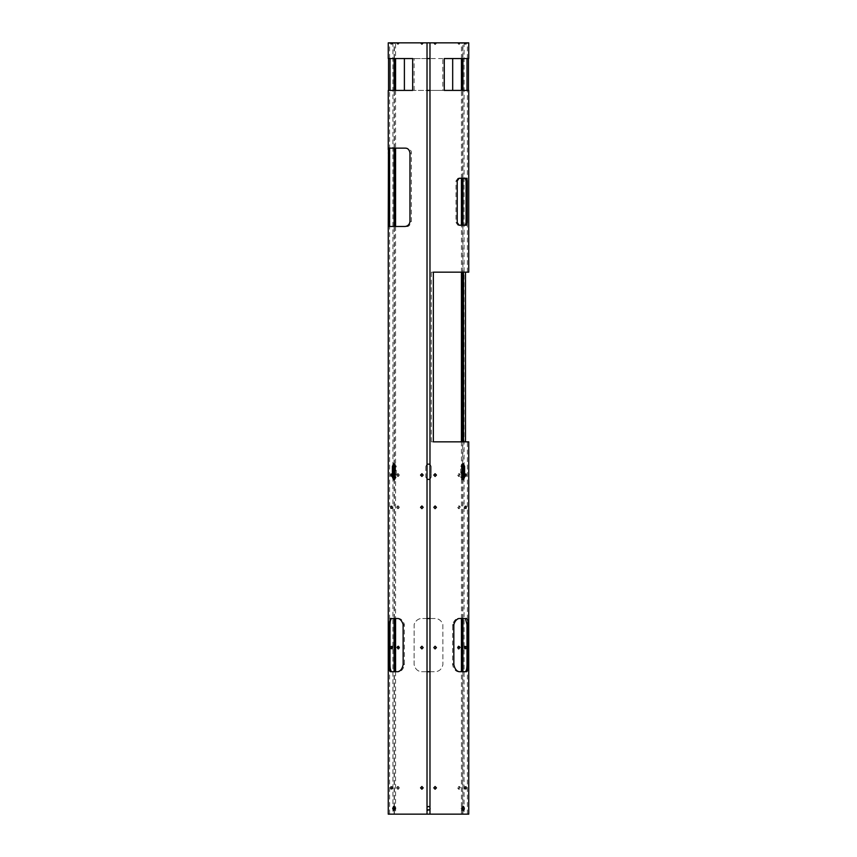 <?xml version="1.0" encoding="UTF-8"?>
<svg xmlns="http://www.w3.org/2000/svg" width="857" height="857" viewBox="0 0 857 857"><rect width="100%" height="100%" fill="white"/><g stroke="black" fill="none" stroke-linecap="round" stroke-linejoin="round"><path stroke-width="0.64" stroke-dasharray="4.29 3.21" d="M388.253 814.15L392.935 814.15L392.935 42.85L391.295 42.85L392.56 42.85C392.217 44.585 391.906 44.585 391.617 42.85L458.688 42.85L459.556 44.189L460.391 42.85L459.352 42.85L462.587 42.85L460.391 42.85M394.102 58.544L394.102 42.85L392.56 42.85C392.217 44.585 391.906 44.585 391.617 42.85L388.253 42.85M390.363 42.85C390.653 44.585 390.963 44.585 391.295 42.85C390.963 44.585 390.653 44.585 390.363 42.85M390.363 507.312C390.653 509.037 390.963 509.037 391.306 507.312C390.963 505.576 390.653 505.576 390.363 507.312C390.653 509.037 390.963 509.037 391.306 507.312C390.963 505.576 390.653 505.576 390.363 507.312M390.363 647.581C390.653 649.317 390.963 649.317 391.306 647.581C390.963 645.857 390.653 645.857 390.363 647.581C390.653 649.317 390.963 649.317 391.306 647.581C390.963 645.857 390.653 645.857 390.363 647.581M390.363 475.078C390.653 476.813 390.963 476.813 391.306 475.078C390.963 473.353 390.653 473.353 390.363 475.078C390.653 476.813 390.963 476.813 391.306 475.078C390.963 473.353 390.653 473.353 390.363 475.078M390.363 787.862C390.653 789.586 390.963 789.586 391.306 787.862C390.963 786.126 390.653 786.126 390.363 787.862C390.653 789.586 390.963 789.586 391.306 787.862C390.963 786.126 390.653 786.126 390.363 787.862M388.253 90.403L427.022 90.403M414.124 90.403L414.124 58.544L388.253 58.544M392.935 814.15L427.022 814.15L394.413 814.15L394.413 809.822M422.008 44.189L423.444 42.85L427.022 42.85L427.022 814.15M394.102 814.15L394.102 809.822M394.102 807.08L394.102 671.706M394.102 618.518L394.102 479.363M394.102 464.151L394.102 226.484M394.102 148.143L394.102 90.403M394.241 806.812L394.809 806.437C396.17 807.626 396.17 808.965 394.809 810.465L394.241 810.09M394.241 463.98L394.809 463.712L396.234 466.39L396.234 477.124L394.809 479.813L394.241 479.545M390.385 618.518L399.448 618.518C401.783 619.354 403.411 621.336 404.354 624.442L404.408 664.614C403.529 668.696 401.783 671.063 399.18 671.706L390.513 671.706M388.446 148.143L406.486 148.143C410.192 149.407 411.821 151.036 411.36 153.039L411.36 221.588C410.032 225.37 408.403 226.998 406.486 226.484L388.446 226.484M391.617 787.862C391.906 789.586 392.217 789.586 392.56 787.862C392.217 786.126 391.906 786.126 391.617 787.862C391.906 789.586 392.217 789.586 392.56 787.862C392.217 786.126 391.906 786.126 391.617 787.862M391.617 475.078C391.906 476.813 392.217 476.813 392.56 475.078C392.217 473.353 391.906 473.353 391.617 475.078C391.906 476.813 392.217 476.813 392.56 475.078C392.217 473.353 391.906 473.353 391.617 475.078M391.617 507.312C391.906 509.037 392.217 509.037 392.56 507.312C392.217 505.576 391.906 505.576 391.617 507.312C391.906 509.037 392.217 509.037 392.56 507.312C392.217 505.576 391.906 505.576 391.617 507.312M421.976 786.522L423.422 787.862L421.976 789.201M421.976 473.739L423.422 475.078L421.976 476.417M421.976 646.242L423.422 647.581L421.976 648.92M421.976 505.973L423.422 507.312L421.976 508.64M423.444 42.85L427.022 42.85M394.102 42.85L392.935 42.85M406.486 148.143L405.222 148.143M406.486 226.484L405.211 226.484M414.124 58.544L427.022 58.544M399.448 618.518L398.259 618.518M399.18 671.706L398.002 671.706M462.587 809.822L462.587 814.15L429.978 814.15L467.397 814.15L462.898 814.15L464.065 814.15L464.065 42.85L462.898 42.85L462.898 58.544M462.898 90.403L462.898 178.267M462.898 225.209L462.898 272.162M462.898 441.848L462.898 464.151M462.898 479.363L462.898 618.518M462.898 671.706L462.898 807.08M462.898 809.822L462.898 814.15M464.065 42.85L464.43 42.85C464.773 44.585 465.083 44.585 465.372 42.85C465.083 44.585 464.773 44.585 464.43 42.85L462.898 42.85M458.688 42.85L466.626 42.85C466.337 44.585 466.026 44.585 465.694 42.85C466.026 44.585 466.337 44.585 466.626 42.85L468.747 42.85M435.024 44.189L433.588 42.85L429.978 42.85L429.978 814.15M435.024 508.64L433.578 507.312L435.024 505.973M435.024 648.92L433.578 647.581L435.024 646.242M435.024 476.417L433.578 475.078L435.024 473.739M435.024 789.201L433.578 787.862L435.024 786.522M468.747 441.848L431.36 441.848L431.36 272.162L468.747 272.162M466.454 225.209L457.895 225.209L456.02 222.531L456.02 180.945L457.895 178.267L466.454 178.267M462.759 810.09L462.191 810.465L461.141 808.451L462.191 806.437L462.759 806.812M462.759 479.545L462.191 479.813L460.766 477.124L460.766 466.39L462.191 463.712L462.759 463.98M468.747 90.403L442.801 90.403L442.801 58.544L468.747 58.544M466.487 671.706L457.82 671.706C455.206 671.042 453.46 668.685 452.592 664.614L452.646 624.442C453.782 621.089 455.421 619.118 457.552 618.518L466.615 618.518M464.44 787.862C464.783 789.586 465.094 789.586 465.383 787.862C465.094 786.126 464.783 786.126 464.44 787.862C464.783 789.586 465.094 789.586 465.383 787.862C465.094 786.126 464.783 786.126 464.44 787.862M464.44 475.078C464.783 476.813 465.094 476.813 465.383 475.078C465.094 473.353 464.783 473.353 464.44 475.078C464.783 476.813 465.094 476.813 465.383 475.078C465.094 473.353 464.783 473.353 464.44 475.078M464.44 507.312C464.783 509.037 465.094 509.037 465.383 507.312C465.094 505.576 464.783 505.576 464.44 507.312C464.783 509.037 465.094 509.037 465.383 507.312C465.094 505.576 464.783 505.576 464.44 507.312M468.747 814.15L464.065 814.15M465.694 507.312C466.037 509.037 466.347 509.037 466.637 507.312C466.347 505.576 466.037 505.576 465.694 507.312C466.037 509.037 466.347 509.037 466.637 507.312C466.347 505.576 466.037 505.576 465.694 507.312M465.694 647.581C466.037 649.317 466.347 649.317 466.637 647.581C466.347 645.857 466.037 645.857 465.694 647.581C466.037 649.317 466.347 649.317 466.637 647.581C466.347 645.857 466.037 645.857 465.694 647.581M465.694 475.078C466.037 476.813 466.347 476.813 466.637 475.078C466.347 473.353 466.037 473.353 465.694 475.078C466.037 476.813 466.347 476.813 466.637 475.078C466.347 473.353 466.037 473.353 465.694 475.078M465.694 787.862C466.037 789.586 466.347 789.586 466.637 787.862C466.347 786.126 466.037 786.126 465.694 787.862C466.037 789.586 466.347 789.586 466.637 787.862C466.347 786.126 466.037 786.126 465.694 787.862M459.073 225.209L457.895 225.209M457.895 178.267L459.073 178.267M429.978 42.85L433.588 42.85M457.82 671.706L458.998 671.706M457.552 618.518L458.741 618.518M442.801 58.544L429.978 58.544M442.801 90.403L429.978 90.403M433.353 441.848L431.36 441.848M431.36 272.162L433.353 272.162M395.57 42.85L397.627 42.85L394.413 42.85L395.57 42.85L395.57 58.544M395.57 90.403L395.57 148.143M395.57 226.484L395.57 618.518M395.57 671.706L395.57 814.15M394.413 807.08L394.413 671.706M394.413 618.518L394.413 479.363M394.413 464.151L394.413 226.484M394.413 148.143L394.413 90.403M394.413 58.544L394.413 42.85M427.022 618.518L420.616 618.518C417.53 619.172 415.377 621.143 414.156 624.442L414.102 664.614C415.024 668.696 417.327 671.063 421.012 671.706L435.988 671.706C439.684 671.042 441.987 668.685 442.898 664.614L442.844 624.442C441.559 621.089 439.405 619.118 436.384 618.518L420.616 618.518C417.338 619.354 415.184 621.336 414.156 624.442L414.102 664.614C414.97 668.642 417.273 671.01 421.012 671.706L427.022 671.706M429.978 671.706L435.988 671.706C439.716 671.02 442.019 668.653 442.898 664.614L442.844 624.442C441.816 621.325 439.662 619.354 436.384 618.518L429.978 618.518M404.386 90.403L452.678 90.403L452.678 58.544L404.386 58.544L404.386 90.403M425.822 466.39L425.822 477.124L427.022 479.363L425.822 477.124L425.822 466.39L427.022 464.151L425.822 466.39M431.178 466.39L429.978 464.151L431.178 466.39L431.178 477.124L431.178 466.39M429.978 479.363L431.178 477.124L429.978 479.363M429.978 809.811L429.978 807.08M427.022 807.08L427.022 809.822L427.022 807.08M427.675 810.283L429.389 810.251L430.439 808.997L430.118 807.251L428.65 806.448M428.607 806.437L427.622 806.641M462.587 807.08L462.587 671.706M462.587 618.518L462.587 479.363M462.587 464.151L462.587 441.848M462.587 272.162L462.587 225.209M462.587 178.267L462.587 90.403M462.587 58.544L462.587 42.85M461.43 814.15L461.43 671.706M461.43 618.518L461.43 441.848M461.43 272.162L461.43 225.209M461.43 178.267L461.43 90.403M461.43 58.544L461.43 42.85M457.649 42.85L458.516 44.189L459.352 42.85M460.391 787.862L459.556 786.522L458.688 787.862L459.556 789.201L460.391 787.862M457.649 787.862L458.527 789.201L459.363 787.862L458.527 786.522L457.649 787.862M460.391 475.078L459.556 473.739L458.688 475.078L459.556 476.417L460.391 475.078M457.649 475.078L458.527 476.417L459.363 475.078L458.527 473.739L457.649 475.078M459.031 648.653L460.391 647.581L459.556 646.242L459.031 646.521M460.391 507.312L459.556 505.962L458.688 507.312L459.556 508.651L460.391 507.312M457.649 507.312L458.527 508.651L459.363 507.312L458.527 505.962L457.649 507.312M396.587 42.85L397.423 44.189L398.291 42.85M397.627 42.85L398.462 44.189L399.33 42.85M398.312 787.862L397.444 786.522L396.609 787.862L397.444 789.201L398.312 787.862M397.637 787.862L398.473 789.201L399.351 787.862L398.473 786.522L397.637 787.862M398.312 475.078L397.444 473.739L396.609 475.078L397.444 476.417L398.312 475.078M397.637 475.078L398.473 476.417L399.351 475.078L398.473 473.739L397.637 475.078M397.969 646.521L397.444 646.242L396.609 647.581L397.969 648.653M398.312 507.312L397.444 505.962L396.609 507.312L397.444 508.651L398.312 507.312M397.637 507.312L398.473 508.651L399.351 507.312L398.473 505.962L397.637 507.312M462.587 814.15L394.413 814.15M411.36 153.039L409.967 153.039M411.36 221.588L409.967 221.588M396.234 477.124L395.066 477.124M396.234 466.39L395.066 466.39M404.418 664.218L403.176 664.218M404.408 664.614L403.154 664.614M404.418 625.203L403.176 625.203M404.354 624.442L403.111 624.442M456.02 222.531L457.22 222.531M457.22 180.945L456.02 180.945M452.582 664.218L453.824 664.218M452.592 664.614L453.846 664.614M452.582 625.203L453.824 625.203M452.646 624.442L453.889 624.442M460.766 466.39L461.934 466.39M460.766 477.124L461.934 477.124M389.603 814.15L389.603 225.68M389.603 149.043L389.603 90.403M389.603 58.544L389.603 42.85M392.067 505.962L390.813 505.962M392.067 508.651L390.813 508.651M392.067 646.242L390.813 646.242M392.067 648.92L390.813 648.92M392.067 473.739L390.813 473.739M392.067 476.417L390.813 476.417M392.067 786.522L390.813 786.522M392.067 789.201L390.813 789.201M392.067 44.189L390.813 44.189M393.652 806.437L394.809 806.437M393.652 810.465L394.809 810.465M393.652 479.813L394.809 479.813M393.652 463.712L394.809 463.712M467.397 814.15L467.397 441.848M467.397 272.162L467.397 90.403M467.397 58.544L467.397 42.85M464.933 508.651L466.187 508.651M464.933 505.962L466.187 505.962M464.933 648.92L466.187 648.92M464.933 646.242L466.187 646.242M464.933 476.417L466.187 476.417M464.933 473.739L466.187 473.739M464.933 789.201L466.187 789.201M464.933 786.522L466.187 786.522M464.923 44.189L466.176 44.189M463.348 463.712L462.191 463.712M463.348 479.813L462.191 479.813M463.348 806.437L462.191 806.437M463.348 810.465L462.191 810.465M458.516 44.189L459.556 44.189M458.527 789.201L459.556 789.201M458.527 786.522L459.556 786.522M458.527 476.417L459.556 476.417M458.527 473.739L459.556 473.739M458.527 648.92L459.556 648.92M458.527 646.242L459.556 646.242M458.527 508.651L459.556 508.651M458.527 505.962L459.556 505.962M398.462 44.189L397.423 44.189M398.473 786.522L397.444 786.522M398.473 789.201L397.444 789.201M398.473 473.739L397.444 473.739M398.473 476.417L397.444 476.417M398.473 646.242L397.444 646.242M398.473 648.92L397.444 648.92M398.473 505.962L397.444 505.962M398.473 508.651L397.444 508.651"/><path stroke-width="1.29" d="M388.253 225.016L388.446 148.143L405.211 148.143C407.782 148.057 409.378 149.686 409.967 153.039L409.967 221.588C409.528 224.405 407.943 226.034 405.211 226.484L388.446 226.484L388.253 225.016L388.253 814.15L427.022 814.15L427.022 42.85L423.219 42.85L421.89 44.189L420.573 42.85L422.008 44.189M412.656 58.544L404.386 58.544L404.386 90.403L412.656 90.403L412.656 58.544L388.253 58.544L388.253 42.85L420.573 42.85M388.757 625.449L390.385 618.518L398.259 618.518C400.423 619.172 402.04 621.143 403.111 624.442L403.154 664.614C402.34 668.642 400.615 671.01 398.002 671.706L390.513 671.706C389.399 671.02 388.81 668.653 388.757 664.614L388.757 625.449M412.656 90.403L388.253 90.403L388.253 149.611M388.553 90.403L388.553 58.544M392.388 466.39L393.652 463.712L395.066 466.39L395.066 477.124L393.652 479.813L392.388 477.124L392.388 466.39L393.545 466.39L394.241 463.98M392.688 808.451L393.652 806.437C395.056 808.033 395.056 809.372 393.652 810.465L392.688 808.451M423.197 787.862L421.869 789.201L420.551 787.862L421.869 786.522L423.197 787.862M423.197 475.078L421.869 476.417L420.551 475.078L421.869 473.739L423.197 475.078M423.197 647.581L421.869 648.92L420.551 647.581L421.869 646.242L423.197 647.581M423.197 507.312L421.869 508.651L420.551 507.312L421.869 505.962L423.197 507.312M394.102 809.822L394.102 807.08M394.102 671.706L394.102 618.518M394.102 479.363L394.102 464.151M394.102 226.484L394.102 148.143M394.102 90.403L394.102 58.544M394.241 810.09L394.241 806.812M394.241 479.545L393.545 477.124L393.545 466.39M390.021 90.403L390.021 58.544M391.703 671.706C390.621 671.042 390.053 668.685 390.01 664.614L390.01 624.442C390.16 621.089 390.674 619.118 391.574 618.518M389.603 149.043L389.603 225.68M391.617 647.581C391.906 649.317 392.217 649.317 392.56 647.581C392.217 645.857 391.906 645.857 391.617 647.581C391.906 649.317 392.217 649.317 392.56 647.581C392.217 645.857 391.906 645.857 391.617 647.581M421.976 789.201L420.776 787.862L421.976 786.522M421.976 476.417L420.776 475.078L421.976 473.739M421.976 648.92L420.776 647.581L421.976 646.242M421.976 508.64L420.776 507.312L421.976 505.973M462.898 58.544L462.898 90.403M462.898 178.267L462.898 225.209M462.898 272.162L462.898 441.848M462.898 464.151L462.898 479.363M462.898 618.518L462.898 671.706M462.898 807.08L462.898 809.822M436.449 42.85L435.131 44.189L433.803 42.85L429.978 42.85L429.978 814.15L468.747 814.15L468.747 441.848L433.353 441.848L433.353 272.162L468.747 272.162L468.747 90.403L444.269 90.403L444.269 58.544L468.747 58.544L468.747 42.85L436.234 42.85L435.024 44.189M435.024 505.973L436.224 507.312L435.024 508.64M435.024 646.242L436.224 647.581L435.024 648.92M435.024 473.739L436.224 475.078L435.024 476.417M435.024 786.522L436.224 787.862L435.024 789.201M463.487 272.162L463.487 441.848M465.265 178.267L466.079 180.945L466.079 222.531L465.265 225.209M462.759 806.812L462.759 810.09M462.759 463.98L463.455 466.39L463.455 477.124L462.759 479.545M466.99 58.544L466.99 90.403M465.426 618.518L466.99 624.442L466.99 664.614C466.947 668.696 466.379 671.063 465.297 671.706M464.44 647.581C464.783 649.317 465.094 649.317 465.383 647.581C465.094 645.857 464.783 645.857 464.44 647.581C464.783 649.317 465.094 649.317 465.383 647.581C465.094 645.857 464.783 645.857 464.44 647.581M436.449 507.312L435.131 508.651L433.803 507.312L435.131 505.962L436.449 507.312M436.449 647.581L435.131 648.92L433.803 647.581L435.131 646.242L436.449 647.581M436.449 475.078L435.131 476.417L433.803 475.078L435.131 473.739L436.449 475.078M436.449 787.862L435.131 789.201L433.803 787.862L435.131 786.522L436.449 787.862M465.49 272.162L465.49 441.848M466.079 180.945L467.279 180.945L467.279 222.531L466.079 222.531M467.279 180.945L466.454 178.267L459.073 178.267L457.22 180.945L457.22 222.531L459.073 225.209L466.454 225.209L467.279 222.531M462.298 808.451L463.348 806.437C464.655 808.033 464.655 809.372 463.348 810.465L462.298 808.451M461.934 466.39L463.348 463.712L464.612 466.39L464.612 477.124L463.348 479.813L461.934 477.124L461.934 466.39M468.458 58.544L468.458 90.403M453.824 625.449L453.889 624.442C454.81 621.325 456.427 619.354 458.741 618.518L466.615 618.518C467.547 619.172 468.083 621.143 468.233 624.442L468.243 664.614C468.19 668.642 467.611 671.01 466.487 671.706L458.998 671.706C456.385 671.02 454.671 668.653 453.846 664.614L453.824 625.449M395.57 58.544L395.57 90.403M395.57 148.143L395.57 226.484M395.57 618.518L395.57 671.706M394.413 809.822L394.413 807.08M394.413 671.706L394.413 618.518M394.413 479.363L394.413 464.151M394.413 226.484L394.413 148.143M394.413 90.403L394.413 58.544M429.978 618.518L427.022 618.518M427.022 671.706L429.978 671.706M427.022 90.403L429.978 90.403M444.269 90.403L452.678 90.403L452.678 58.544L444.269 58.544M429.978 58.544L427.022 58.544M429.978 464.151L427.022 464.151L429.978 464.151M427.022 479.363L429.978 479.363L427.022 479.363M429.978 807.08L428.65 806.448L427.022 807.08L427.622 806.641M427.675 810.283L427.022 809.822L429.978 809.811M462.587 809.822L462.587 807.08M462.587 671.706L462.587 618.518M462.587 479.363L462.587 464.151M462.587 441.848L462.587 272.162M462.587 225.209L462.587 178.267M462.587 90.403L462.587 58.544M461.43 671.706L461.43 618.518M461.43 441.848L461.43 272.162M461.43 225.209L461.43 178.267M461.43 90.403L461.43 58.544M459.031 646.521L459.031 648.653M457.649 647.581L458.527 648.92L459.363 647.581L458.527 646.242L457.649 647.581M436.234 42.85L433.803 42.85M429.978 42.85L427.022 42.85M423.219 42.85L420.798 42.85M397.969 648.653L397.969 646.521M397.637 647.581L398.473 648.92L399.351 647.581L398.473 646.242L397.637 647.581M429.978 814.15L427.022 814.15M389.678 153.039L388.296 153.039M389.678 221.588L388.296 221.588M393.545 477.124L392.388 477.124M390.01 624.442L388.767 624.442M389.999 625.203L388.757 625.203M390.01 664.614L388.757 664.614M389.999 664.218L388.757 664.218M466.99 664.614L468.243 664.614M466.99 624.442L468.233 624.442M467.001 625.203L468.243 625.203M467.001 664.218L468.243 664.218M463.455 466.39L464.612 466.39M463.455 477.124L464.612 477.124"/></g></svg>
